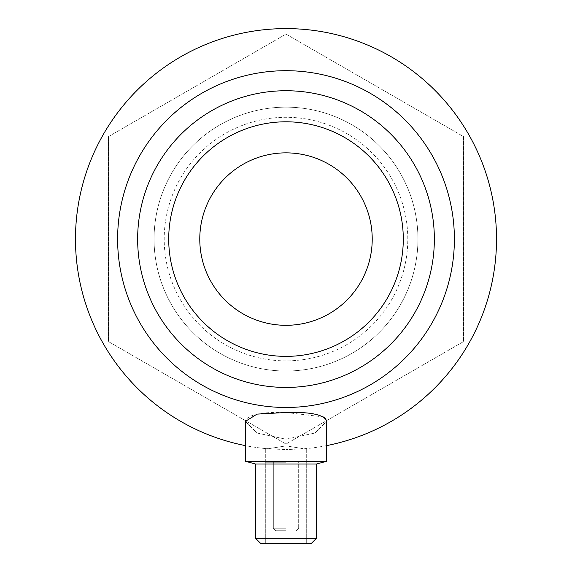 <?xml version="1.0" encoding="UTF-8"?>
<svg xmlns="http://www.w3.org/2000/svg" width="572" height="572" viewBox="0 0 572 572"><rect width="100%" height="100%" fill="white"/><g stroke="black" fill="none" stroke-linecap="round" stroke-linejoin="round"><path stroke-width="0.43" stroke-dasharray="2.86 2.15" d="M286 371.021A131.939 131.939 0 0 1 154.061 239.082A131.939 131.939 0 0 1 286 107.15A131.939 131.939 0 0 1 417.939 239.082A131.939 131.939 0 0 1 286 371.021A131.939 131.939 0 0 1 154.061 239.082A131.939 131.939 0 0 1 286 107.15A131.939 131.939 0 0 1 417.939 239.082A131.939 131.939 0 0 1 286 371.021M286 360.875A121.793 121.793 0 0 1 164.207 239.082A121.793 121.793 0 0 1 286 117.296A121.793 121.793 0 0 1 407.793 239.082A121.793 121.793 0 0 1 286 360.875M286 407.471A168.39 168.39 0 0 1 117.61 239.082A168.39 168.39 0 0 1 286 70.699A168.39 168.39 0 0 1 454.39 239.082A168.39 168.39 0 0 1 286 407.471A168.39 168.39 0 0 1 117.61 239.082A168.39 168.39 0 0 1 286 70.699A168.39 168.39 0 0 1 454.39 239.082A168.39 168.39 0 0 1 286 407.471M326.576 445.624A210.482 210.482 0 0 1 304.118 448.791L286 445.895L304.118 448.791L306.285 448.591L286 449.571L304.118 448.791A210.482 210.482 0 0 0 496.289 230.015A210.482 210.482 0 0 0 286 28.6A210.482 210.482 0 0 0 75.711 230.015A210.482 210.482 0 0 0 267.882 448.791L286 445.895L267.882 448.791L265.715 448.591L286 449.571L267.882 448.791A210.482 210.482 0 0 1 245.424 445.624M323.673 416.938L286 412.483C262.391 411.804 248.899 414.45 245.531 420.427L245.424 461.297L326.576 461.297L326.576 421.385L315.086 432.997L286 439.21L256.914 432.997L245.424 421.385L256.914 432.997L286 439.21L315.086 432.997L326.576 421.385L325.804 418.904M286 528.185L273.323 528.185L286 528.185M286 530.723L275.854 530.723L286 530.723M255.57 538.331L260.639 543.4L311.361 543.4L265.715 543.4L311.361 543.4L316.43 538.331L255.57 538.331L316.43 538.331L316.43 464.014L255.57 464.014L316.43 464.014L255.57 464.014L255.57 538.331L316.43 538.331M286 462.248L265.715 462.248L286 462.248M286 152.86A86.222 86.222 0 0 0 199.778 239.082A86.222 86.222 0 0 0 286 325.311A86.222 86.222 0 0 0 372.222 239.082A86.222 86.222 0 0 0 286 152.86M286 356.37A117.289 117.289 0 0 1 168.711 239.082A117.289 117.289 0 0 1 286 121.793A117.289 117.289 0 0 1 403.289 239.082A117.289 117.289 0 0 1 286 356.37M286 387.437A148.355 148.355 0 0 1 137.645 239.082A148.355 148.355 0 0 1 286 90.734A148.355 148.355 0 0 1 434.355 239.082A148.355 148.355 0 0 1 286 387.437M326.576 461.297L265.715 461.297L326.576 461.297M286 543.4L265.715 543.4L286 543.4M286 461.297L265.715 461.297L286 461.297M108.48 136.594L108.48 341.577L108.48 136.594L286 34.105L463.52 136.594L463.52 341.577L286 444.065L108.48 341.577L286 444.065L463.52 341.577L463.52 136.594L286 34.105L108.48 136.594M275.854 530.723L273.323 528.185L273.323 461.297L273.323 528.185L275.854 530.723M306.285 543.4L306.285 461.297L306.285 543.4M265.715 462.248L265.715 448.591L265.715 462.248M306.285 462.248L306.285 448.591L306.285 462.248M265.715 543.4L265.715 461.297L265.715 543.4M298.677 528.185L298.677 461.297L298.677 528.185L296.146 530.723L298.677 528.185"/><path stroke-width="0.86" d="M286 407.471A168.39 168.39 0 0 1 117.61 239.082A168.39 168.39 0 0 1 286 70.699A168.39 168.39 0 0 1 454.39 239.082A168.39 168.39 0 0 1 286 407.471M245.424 445.624A210.482 210.482 0 0 1 286 28.6A210.482 210.482 0 0 1 326.576 445.624M245.424 421.385L257.028 414.114L286 412.483C309.609 411.804 323.101 414.45 326.469 420.427L326.576 461.297L245.424 461.297L245.424 421.385M286 538.331L255.57 538.331L255.57 464.014L245.424 461.297L255.57 464.014L316.43 464.014L326.576 461.297L316.43 464.014L316.43 538.331L286 538.331M316.43 538.331L311.361 543.4L260.639 543.4L255.57 538.331M286 325.311A86.222 86.222 0 0 1 199.778 239.082A86.222 86.222 0 0 1 286 152.86A86.222 86.222 0 0 1 372.222 239.082A86.222 86.222 0 0 1 286 325.311M286 356.37A117.289 117.289 0 0 1 168.711 239.082A117.289 117.289 0 0 1 286 121.793A117.289 117.289 0 0 1 403.289 239.082A117.289 117.289 0 0 1 286 356.37M286 387.437A148.355 148.355 0 0 1 137.645 239.082A148.355 148.355 0 0 1 286 90.734A148.355 148.355 0 0 1 434.355 239.082A148.355 148.355 0 0 1 286 387.437M325.804 418.904L323.673 416.938"/></g></svg>
